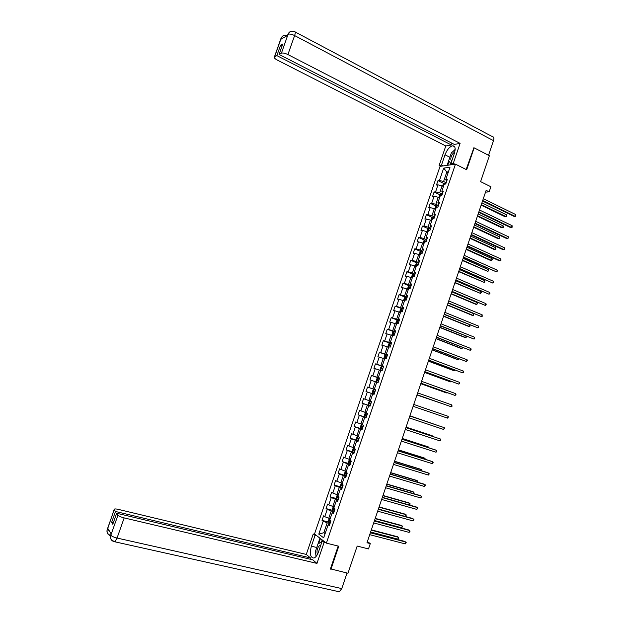 <?xml version="1.0" encoding="UTF-8"?>
<svg xmlns="http://www.w3.org/2000/svg" width="623" height="623" viewBox="0 0 623 623"><rect width="100%" height="100%" fill="white"/><g stroke="black" fill="none" stroke-linecap="round" stroke-linejoin="round"><path stroke-width="0.93" d="M440.056 166.364L314.514 534.004L326.382 543.131L455.46 164.145L440.056 166.364M330.447 568.846L347.977 573.246L357.181 546.067L368.497 548.918L370.288 543.606L367.383 541.582M455.46 164.145L466.682 169.775L474.134 147.838L473.472 147.947M474.134 147.838L489.374 155.727L480.606 181.628L490.877 186.752L489.156 191.837L486.142 190.35L366.986 542.758L370.288 543.606M329.699 524.566L328.134 524.761L329.333 525.633L330.914 521.007L329.699 520.15L332.215 512.784L333.43 513.609L335.003 508.991L333.788 508.173L336.295 500.814L337.518 501.608L339.091 496.998L337.861 496.22L340.368 488.868L341.606 489.623L343.172 485.013L341.934 484.273L344.433 476.938L345.687 477.654L347.252 473.052L345.999 472.351L348.498 465.023L349.76 465.7L351.317 461.113L350.056 460.444L352.548 453.123L353.825 453.77L355.383 449.183L354.105 448.552L356.597 441.248L357.882 441.855L359.448 437.276L358.155 436.676L360.639 429.379L361.94 429.956L363.497 425.384L362.197 424.824L364.681 417.535L365.989 418.072L367.539 413.508L366.231 412.987L368.715 405.705L370.031 406.212L371.581 401.648L370.264 401.165L372.741 393.9L374.065 394.359L375.614 389.811L374.283 389.359L376.759 382.101L378.099 382.53L379.648 377.99L378.301 377.569L380.77 370.327L382.125 370.716L383.667 366.184L382.312 365.802L384.78 358.568L386.143 358.926L387.685 354.394L386.322 354.051L388.783 346.824L390.154 347.143L391.696 342.619L390.325 342.315L392.778 335.096L394.164 335.384L395.706 330.868L394.32 330.595L396.773 323.392L398.167 323.641L399.701 319.124L398.307 318.89L400.76 311.695L402.162 311.913L403.696 307.404L402.287 307.201L404.74 300.021L406.157 300.2L407.691 295.699L406.266 295.536L408.711 288.363L410.136 288.504L411.671 284.01L410.238 283.878L412.683 276.721L414.116 276.83L415.65 272.344L414.202 272.243L416.639 265.094L418.095 265.172L419.622 260.687L418.165 260.624L420.595 253.483L422.059 253.522L423.585 249.052L422.121 249.021L424.551 241.895L426.023 241.895L427.542 237.433L426.07 237.441L428.499 230.315L429.979 230.292L431.498 225.83L430.01 225.869L432.432 218.759L433.927 218.696L435.446 214.242L433.951 214.312L436.373 207.218L437.876 207.116L439.386 202.67L437.883 202.779L440.297 195.684L441.816 195.56L443.327 191.113L441.808 191.261L444.222 184.174L445.749 184.011L447.259 179.58L445.733 179.759L449.993 167.237L443.677 168.117L446.816 172.034L443.584 181.503L446.169 182.765M328.134 524.761L323.672 537.844L318.789 534.129L323.197 521.21L322.029 520.376L328.625 522.097M443.677 168.117L439.464 180.483L437.977 180.654L436.489 185.015L437.969 184.852L435.586 191.845L434.114 191.985L432.619 196.354L434.091 196.222L431.7 203.23L430.236 203.332L428.749 207.7L430.205 207.607L427.814 214.624L426.358 214.694L424.87 219.07L426.311 219.008L423.92 226.04L422.48 226.079L420.984 230.455L422.417 230.432L420.019 237.464L418.586 237.472L417.091 241.856L418.516 241.864L416.109 248.912L414.692 248.881L413.189 253.273L414.606 253.312L412.2 260.367L410.791 260.305L409.288 264.705L410.697 264.783L408.283 271.846L406.889 271.753L405.386 276.153L406.78 276.262L404.366 283.34L402.972 283.208L401.469 287.624L402.855 287.764L400.441 294.85L399.063 294.687L397.552 299.102L398.922 299.274L396.508 306.368L395.138 306.173L393.627 310.597L394.99 310.807L392.568 317.917L391.213 317.683L389.694 322.114L391.049 322.356L388.62 329.474L387.272 329.209L385.762 333.64L387.101 333.92L384.671 341.046L383.34 340.75L381.821 345.189L383.153 345.5L380.715 352.634L379.391 352.307L377.873 356.753L379.197 357.096L376.759 364.245L375.443 363.879L373.925 368.333L375.233 368.715L372.788 375.871L371.487 375.467L369.961 379.929L371.261 380.341L368.816 387.506L367.523 387.07L365.997 391.54L367.29 391.992L364.837 399.164L363.559 398.697L362.033 403.167L363.31 403.657L360.857 410.837L359.588 410.331L358.054 414.817L359.323 415.339L356.87 422.534L355.608 421.989L354.074 426.475L355.328 427.035L352.875 434.239L351.621 433.663L350.087 438.156L351.333 438.748L348.872 445.959L347.634 445.352L346.1 449.853L347.33 450.476L344.869 457.703L343.639 457.056L342.097 461.565L343.32 462.219L340.851 469.462L339.636 468.776L338.094 473.293L339.309 473.986L336.833 481.236L335.633 480.52L334.092 485.037L335.291 485.769L332.814 493.027L331.615 492.271L330.073 496.796L331.265 497.567L328.78 504.832L327.597 504.046L326.055 508.578L327.231 509.38L324.747 516.662L323.578 515.836L322.029 520.376M332.215 512.784L333.757 512.643M330.073 518.632L328.757 518.289L331.241 510.992L334.068 511.748M324.747 516.662L328.757 518.289M327.231 509.38L331.241 510.992M336.295 500.814L337.822 500.736M334.224 506.896L332.799 506.437L335.275 499.155L338.094 499.934M328.78 504.832L332.799 506.437M331.265 497.567L335.275 499.155M340.368 488.868L341.871 488.845M338.273 495.012L336.833 494.607L339.309 487.334L342.113 488.128M332.814 493.027L336.833 494.607M335.291 485.769L339.309 487.334M344.433 476.938L345.913 476.977M342.3 483.207L340.859 482.794L343.335 475.536L346.131 476.346M336.833 481.236L340.859 482.794M339.309 473.986L343.335 475.536M348.498 465.023L349.955 465.116M346.31 471.424L344.877 471.004L347.354 463.753L350.142 464.579M340.851 469.462L344.877 471.004M343.32 462.219L347.354 463.753M352.548 453.123L353.989 453.279M350.328 459.649L348.896 459.221L351.364 451.979L354.144 452.828M344.869 457.703L348.896 459.221M347.33 450.476L351.364 451.979M356.597 441.248L358.015 441.458M354.331 447.898L352.906 447.462L355.367 440.227L358.139 441.1M348.872 445.959L352.906 447.462M351.333 438.748L355.367 440.227M360.639 429.379L362.041 429.66M358.334 436.162L356.909 435.711L359.37 428.492L362.134 429.379M352.875 434.239L356.909 435.711M355.328 427.035L359.37 428.492M364.681 417.535L366.059 417.869M362.329 424.442L360.912 423.983L363.365 416.779L366.122 417.683M356.87 422.534L360.912 423.983M359.323 415.339L363.365 416.779M368.715 405.705L370.07 406.095M366.316 412.738L364.899 412.27L367.36 405.075L370.101 405.994M360.857 410.837L364.899 412.27M363.31 403.657L367.36 405.075M372.741 393.9L374.073 394.343M370.296 401.056L368.886 400.581L371.339 393.393L374.08 394.328L365.997 391.54M364.837 399.164L368.886 400.581M367.29 391.992L371.339 393.393M374.283 389.359L375.614 389.827M375.607 389.85L372.873 388.9L375.319 381.72L376.72 382.211M368.816 387.506L372.873 388.9M371.261 380.341L375.319 381.72M378.301 377.569L379.609 378.099M379.571 378.2L376.845 377.242L379.29 370.07L380.692 370.568M372.788 375.871L376.845 377.242M375.233 368.715L379.29 370.07M382.312 365.802L383.597 366.386M383.534 366.573L380.817 365.592L383.262 358.435L384.648 358.949M376.759 364.245L380.817 365.592M379.197 357.096L383.262 358.435M386.322 354.051L387.584 354.689M387.49 354.962L384.78 353.965L387.218 346.816L388.612 347.338M380.715 352.634L384.78 353.965M383.153 345.5L387.218 346.816M390.325 342.315L391.563 343.008M391.446 343.374L388.744 342.354L391.174 335.213L392.56 335.742M384.671 341.046L388.744 342.354M387.101 333.92L391.174 335.213M394.32 330.595L395.543 331.35M395.387 331.794L392.692 330.758L395.122 323.633L396.508 324.17M388.62 329.474L392.692 330.758M391.049 322.356L395.122 323.633M398.307 318.89L399.507 319.7M399.327 320.23L396.641 319.178L399.07 312.061L400.449 312.606M392.568 317.917L396.641 319.178M394.99 310.807L399.07 312.061M402.287 307.201L403.47 308.074M403.26 308.689L400.581 307.614L403.011 300.512L404.382 301.065M396.508 306.368L400.581 307.614M398.922 299.274L403.011 300.512M406.266 295.536L407.426 296.455M407.193 297.163L404.522 296.073L406.944 288.971L408.306 289.539M400.441 294.85L404.522 296.073M402.855 287.764L406.944 288.971M410.238 283.878L411.382 284.859M411.11 285.646L408.454 284.54L410.869 277.453L412.255 277.959M404.366 283.34L408.454 284.54M406.78 276.262L410.869 277.453M414.202 272.243L415.331 273.279M415.027 274.151L412.379 273.03L414.793 265.951L416.148 266.535M408.283 271.846L412.379 273.03M410.697 264.783L414.793 265.951M418.165 260.624L419.271 261.715M418.944 262.672L416.296 261.535L418.711 254.464L420.066 255.048M412.2 260.367L416.296 261.535M414.606 253.312L418.711 254.464M422.121 249.021L423.204 250.173M422.846 251.209L420.214 250.049L422.62 242.993L423.967 243.593M416.109 248.912L420.214 250.049M418.516 241.864L422.62 242.993M426.07 237.441L427.129 238.64M426.747 239.762L424.123 238.586L426.521 231.538L427.869 232.145M420.019 237.464L424.123 238.586M422.417 230.432L426.521 231.538M430.01 225.869L431.054 227.13M430.641 228.329L428.024 227.138L430.423 220.098L431.77 220.721M423.92 226.04L428.024 227.138M426.311 219.008L430.423 220.098M433.951 214.312L434.971 215.628M434.535 216.913L431.926 215.706L434.317 208.682L435.656 209.305M427.814 214.624L431.926 215.706M430.205 207.607L434.317 208.682M437.883 202.779L438.888 204.149M438.421 205.52L435.812 204.289L438.21 197.273L439.542 197.912M431.7 203.23L435.812 204.289M434.091 196.222L438.21 197.273M441.808 191.261L442.789 192.686M442.299 194.135L439.698 192.889L442.089 185.88L443.42 186.526M435.586 191.845L439.698 192.889M437.969 184.852L442.089 185.88M445.733 179.759L446.691 181.231M448.139 172.688L446.816 172.034L448.435 171.823M439.464 180.483L443.584 181.503M330.945 569.251L338.78 546.215L326.382 543.131M485.535 192.149L489.156 191.837M325.284 533.109L323.828 532.735L325.089 533.685M330.034 523.585L327.2 522.845L323.828 532.735L318.789 534.129M323.197 521.21L327.2 522.845M437.977 180.654L443.817 183.497M434.114 191.985L439.994 194.797M430.236 203.332L436.162 206.12M426.358 214.694L432.331 217.458M422.48 226.079L428.492 228.805M418.586 237.472L424.652 240.174M414.692 248.881L420.805 251.56M410.791 260.305L416.951 262.961M406.889 271.753L413.104 274.377M402.972 283.208L409.249 285.809M399.063 294.687L405.386 297.257M395.138 306.173L403.112 309.14M391.213 317.683L397.856 320.284M387.272 329.209L394.577 332.012M383.34 340.75L391.314 343.748M379.391 352.307L387.397 355.25M375.443 363.879L383.464 366.776M371.487 375.467L379.539 378.309M367.523 387.07L375.599 389.866M362.033 403.167L370.14 405.885M358.054 414.817L366.192 417.48M354.074 426.475L362.236 429.091M350.087 438.156L358.272 440.718M346.1 449.853L353.646 452.158M342.097 461.565L349.005 463.621M338.094 473.293L346.287 475.886M334.092 485.037L340.734 486.921M330.073 496.796L336.7 498.626M326.055 508.578L332.666 510.354M482.529 201.042L514.1 216.415L515.237 216.376L482.708 200.52M515.828 214.6L515.821 216.22L515.237 216.376L515.828 214.6L483.316 198.706M442.618 186.137L443.296 183.894L444.339 183.1L445.982 183.333M481.143 205.146L505.16 216.773L506.265 216.726L506.849 214.982L481.906 202.872M444.113 184.494L443.849 185.28M481.314 204.64L506.265 216.726L506.849 216.578L506.849 214.982M454.845 151.708L452.376 154.216C450.484 157.697 450.289 159.932 451.784 160.921M453.871 154.808L452.508 158.795M450.873 163.592L448.692 160.726L451.356 152.915L455.156 149.598M452.29 164.597L451.247 164.075M320.868 544.985L318.688 546.278C317.006 549.128 316.577 551.853 317.419 554.454M320.043 547.391L318.618 551.581M316.289 556.207L315.277 551.908L318.065 543.715L321.818 542.189M454.946 164.215L453.271 163.374L450.826 163.732L454.401 153.25C455.779 148.469 455.218 145.977 452.703 145.79C449.627 146.615 447.057 149.621 444.993 154.808L441.481 165.095L439.145 165.438L445.795 145.977L277.29 60.073C274.938 58.803 273.98 57.768 274.393 56.981L276.877 55.611L451.356 144.957L445.795 145.977M453.271 163.374L460.085 143.368L454.338 144.419L279.073 54.435L281.409 53.196L288.114 34.164L287.639 35.402L280.88 39.28L281.183 38.252L274.603 56.818M451.955 143.197L451.356 144.957M443.132 165.92L441.481 165.095M440.796 166.255L439.145 165.438M452.5 164.565L450.826 163.732M460.085 143.368L287.912 54.551C285.007 53.173 282.834 52.721 281.409 53.196M295.216 32.007L492.466 136.671C493.868 136.819 494.21 138.142 493.486 140.65L488.533 155.283M279.073 54.435L282.756 44.046L280.537 45.277L276.877 55.611M473.854 147.885L466.144 169.503M280.537 45.277L282.04 46.055M455.164 149.356L453.061 151.436M450.164 156.412L449.853 157.261L444.993 154.808M447.096 165.344L449.853 157.261M449.113 161.271L447.758 165.251M450.6 163.234L450.024 164.924M287.639 34.935L288.028 34.312M291.712 31.189C289.975 31.438 288.776 32.435 288.114 34.156M285.007 35.161C283.216 35.347 281.97 36.329 281.269 38.104M316.476 548.388L316.757 547.5L311.368 546.176C309.475 553.785 310.332 557.749 313.945 558.052C315.752 557.359 317.271 555.319 318.493 551.931L322.239 540.943L324.124 542.399L316.967 563.402L124.172 517.908L117.054 538.054L341.762 588.587L347.034 573.028M311.368 546.176L315.051 535.398L313.252 534.012L306.282 554.423L310.433 557.92L115.481 511.475L114.235 509.63L107.242 529.457L107.709 528.234L111.229 533.997L110.785 535.313L117.965 515.143C118.907 516.148 120.979 517.067 124.172 517.908M310.013 559.158L310.433 557.92M113.3 522.806L111.61 522.417L112.786 524.262L116.688 513.251L312.668 559.789L316.967 563.402M324.155 541.426L322.239 540.943M326.047 542.874L324.124 542.399M315.137 534.487L313.252 534.012M316.936 535.873L315.051 535.398M306.282 554.423L118.269 509.373C115.605 508.781 114.227 508.804 114.149 509.427L114.235 509.63M341.762 588.587L339.317 591.795L114.126 541.636C111.688 540.928 110.473 539.3 110.489 536.753L110.785 535.313M116.688 513.251L117.965 515.143M111.61 522.417L115.481 511.475M330.875 569.188L330.369 569.072L338.188 546.067M315.713 553.754L316.04 556.51M316.757 547.5L319.934 538.171M320.44 538.568L318.781 543.42M322.192 539.907L321.351 542.376M109.227 530.718L107.312 529.371M110.505 535.632L110.536 535.687C108.145 534.986 106.946 533.389 106.954 530.897L107.242 529.464M478.721 212.311L510.385 227.473L511.514 227.45L478.885 211.812M512.106 225.674L512.106 227.286L511.514 227.45L512.106 225.674L479.5 210.006M474.905 223.595L506.663 238.547L507.792 238.547L475.061 223.127M508.384 236.763L508.625 237.651L507.792 238.547L508.384 236.763L475.676 221.313M438.857 197.584L439.441 195.217L440.5 194.415L442.112 194.688M477.405 216.189L501.499 227.66L502.597 227.636L503.182 225.892L478.168 213.938M440.243 195.84L439.978 196.627M477.568 215.714L502.597 227.636L503.189 227.473L503.182 225.892M435.064 209.032L435.57 206.556L436.63 205.777L438.234 206.065M473.667 227.247L497.832 238.562L498.922 238.562L499.514 236.81L474.422 225.02M436.676 207.194L436.108 207.996M473.815 226.803L498.922 238.562L499.521 238.383L499.514 236.81M471.081 234.894L502.94 249.628L504.062 249.652L471.229 234.458M504.653 247.868L504.661 249.465L504.062 249.652L504.653 247.868L471.845 232.636M467.258 246.21L499.21 260.733L500.324 260.772L467.39 245.797M500.923 258.989L500.931 260.57L500.324 260.772L500.923 258.989L468.005 243.982M463.426 257.54L496.586 271.916L463.551 257.159M497.185 270.125L497.434 270.982L496.586 271.916L497.185 270.125L464.166 255.337M431.264 220.487L431.7 217.91L432.751 217.147L434.356 217.45M469.921 238.321L494.164 249.48L495.246 249.496L495.83 247.744L470.669 236.125M433.444 218.712L432.642 218.556L432.222 219.374M470.061 237.9L495.246 249.496L495.846 249.309L495.83 247.744M427.44 231.958L427.074 231.476L427.822 229.287L428.865 228.54L430.47 228.851M466.168 249.418L490.488 260.406L491.563 260.445L492.154 258.693L466.907 247.238M429.995 230.245L428.749 229.957L428.344 230.775M466.308 249.021L491.563 260.445L492.404 259.55L492.154 258.693M423.609 243.437L423.196 242.869L423.944 240.673L424.979 239.941L426.576 240.276M462.414 260.523L487.871 271.418L488.463 269.658L463.146 258.366M426.101 241.669L424.855 241.366L424.45 242.183M424.855 241.366L426.039 241.841M462.539 260.157L487.871 271.418L488.72 270.499L488.463 269.658M459.587 268.887L492.84 283.068L459.704 268.536M493.439 281.277L493.689 282.126L492.84 283.068L493.439 281.277L460.319 266.714M419.762 254.924L419.302 254.27L420.05 252.081L421.062 251.381L422.674 251.708M458.653 271.644L484.18 282.398L484.772 280.638L459.377 269.518M422.199 253.102L420.953 252.798L420.556 253.616M420.953 252.798L422.145 253.265M458.769 271.301L484.18 282.398L484.795 282.172L484.772 280.638M455.748 280.249L489.086 294.235L455.857 279.929M489.686 292.444L489.943 293.277L489.086 294.235L489.686 292.444L456.472 278.099M415.907 266.434L415.409 265.694L416.156 263.498L417.192 262.805L418.773 263.163M454.891 282.78L480.481 293.394L481.073 291.626L455.6 280.677M418.298 264.557L417.044 264.245L416.701 265.094M417.426 265.273L418.251 264.705M454.992 282.468L480.481 293.394L481.338 292.452L481.073 291.626M451.901 291.626L485.333 305.418L451.994 291.338M485.932 303.627L486.197 304.452L485.333 305.418L485.932 303.627L452.617 289.508M413.259 274.276L412.021 277.913L411.507 277.134L412.262 274.938L413.283 274.26L414.863 274.634M451.122 293.924L475.723 304.281L476.774 304.406L477.374 302.638L451.823 291.852M414.388 276.028L413.135 275.701L412.878 276.589L413.711 276.799M413.524 276.744L414.342 276.168M451.216 293.643L476.774 304.406L477.639 303.448L477.374 302.638M448.046 303.027L481.571 316.624L448.132 302.762M482.171 314.825L482.194 316.359L481.571 316.624L482.171 314.825L448.755 300.925M410.954 286.121L409.373 285.731L408.353 286.385L407.606 288.589L408.345 289.438M447.345 305.091L472.024 315.285L473.067 315.433L473.667 313.665L448.038 303.043M410.479 287.514L409.218 287.18L408.961 288.067L410.175 288.402M409.623 288.231L410.432 287.639M447.431 304.842L473.067 315.433L473.698 315.168L473.667 313.665M444.183 314.436L477.802 327.838L444.269 314.202M478.409 326.039L478.433 327.558L477.802 327.838L478.409 326.039L444.884 312.364M407.037 297.623L405.456 297.21L404.444 297.856L403.696 300.06L404.42 300.94M443.56 316.274L468.317 326.304L469.353 326.468L469.89 324.879M406.554 299.024L405.293 298.674L405.043 299.57L406.251 299.904M405.713 299.741L406.515 299.133M443.638 316.048L469.353 326.468L469.983 326.203L470.03 324.941M440.321 325.86L474.033 339.068L440.391 325.658M474.64 337.269L474.671 338.78L474.033 339.068L474.64 337.269L441.014 323.82M400.488 312.489L401.516 308.735L400.527 309.343L399.779 311.555L400.503 312.45M439.776 327.472L464.602 337.339L465.638 337.526L466.105 336.132M402.629 310.542L401.36 310.184L401.119 311.079L402.326 311.43M401.804 311.266L402.598 310.636M439.846 327.277L465.638 337.526L466.269 337.245L466.409 336.256M436.45 337.308L470.256 350.313L436.513 337.129M470.863 348.506L471.136 349.293L470.256 350.313L470.863 348.506L437.136 335.291M399.179 320.674L397.614 320.238L396.61 320.845L395.854 323.057L396.571 323.976M397.583 320.253L396.563 324.015M435.983 338.686L460.888 348.389L461.916 348.6L462.313 347.408M398.697 322.075L397.427 321.709L397.194 322.605L398.393 322.963M397.887 322.8L398.673 322.161M436.045 338.515L461.916 348.6L462.788 347.595M432.58 348.763L466.479 361.574L432.627 348.615M467.079 359.767L467.367 360.538L466.479 361.574L467.079 359.767L433.25 346.777M395.239 332.223L393.681 331.771L392.685 332.363L391.929 334.574L392.638 335.524M432.191 349.916L457.165 359.448L458.185 359.681L458.52 358.692M394.764 333.632L393.487 333.258L393.253 334.154L394.46 334.52M393.97 334.364L394.741 333.702M432.237 349.768L458.185 359.681L458.995 358.871M428.702 360.242L462.687 372.85L428.741 360.125M463.294 371.043L463.341 372.523L462.687 372.85L463.294 371.043L429.364 358.28M391.299 343.787L389.741 343.32L388.752 343.896L387.997 346.115L388.697 347.081M389.718 343.335L388.69 347.104M428.39 361.153L453.435 370.529L454.447 370.786L454.72 369.992M390.823 345.197L389.539 344.815L389.313 345.71L390.52 346.092M390.045 345.936L390.8 345.251M428.429 361.044L454.447 370.786L455.195 370.171M424.816 371.729L458.894 384.142L424.839 371.643M459.501 382.335L459.797 383.083L458.894 384.142L459.501 382.335L425.47 369.797M387.35 355.375L385.801 354.892L384.812 355.445L384.056 357.664L384.749 358.661M424.582 372.414L449.705 381.626L450.709 381.899L450.912 381.307M386.875 356.784L385.59 356.387L385.372 357.291L386.572 357.68M386.128 357.532L386.86 356.823M424.613 372.328L450.709 381.899L451.395 381.486M420.922 383.238L455.101 395.457L420.938 383.184M455.709 393.643L456.005 394.375L455.101 395.457L455.709 393.643L421.569 381.331M383.402 366.97L381.852 366.472L380.871 367.009L380.108 369.237L380.567 370.171L382.133 370.693M381.829 366.488L380.567 370.171L382.125 370.716M420.766 383.69L445.967 392.731L447.096 392.646M382.919 368.388L381.634 367.983L381.416 368.886L382.615 369.283M382.203 369.143L382.911 368.411M420.79 383.636L446.971 393.035L447.462 392.77M451.909 404.966L451.963 406.414L451.293 406.78L417.036 394.733L451.293 406.78L451.909 404.966L417.659 392.879M376.627 381.798L378.169 382.312L376.627 381.798L376.16 380.824L376.923 378.597L377.873 378.091L379.446 378.589M416.951 394.982L443.28 403.992M377.896 378.075L376.611 381.774M378.963 380.007L377.67 379.594L377.46 380.497L378.652 380.902M378.286 380.778L378.955 380.022M416.958 394.951L443.451 404.054M413.75 404.452L448.101 416.296L447.485 418.119L413.119 406.305M448.101 416.296L448.404 417.013L447.485 418.119M375.474 390.224L373.932 389.694L372.967 390.193L372.204 392.428L372.663 393.417L374.205 393.954M373.496 392.124L374.688 392.537L374.61 391.524L374.991 391.641L373.707 391.213L373.496 392.124L374.439 392.451M409.833 416.032L444.285 427.651L443.677 429.473L409.202 417.893M409.841 416.008L444.285 427.651L444.596 428.351L443.677 429.473M369.969 401.329L371.51 401.874L369.969 401.329L369.003 401.812L368.24 404.047L368.699 405.059L370.233 405.612M436.248 424.909L409.911 415.79M369.525 403.766L370.716 404.187L370.638 403.159L369.735 402.855L369.525 403.766L370.475 404.086M371.028 403.291L369.735 402.855M436.419 424.972L409.903 415.814M405.908 427.635L440.469 439.02L439.861 440.843L405.285 429.496M405.931 427.573L440.469 439.02L440.539 440.438L439.861 440.843M367.539 413.508L365.997 412.979L365.039 413.446L364.276 415.681L364.728 416.717L366.254 417.278M365.997 412.979L367.531 413.54M432.417 436.302L431.568 435.532L406.079 427.129M367.048 414.957L365.756 414.513L365.553 415.432L366.745 415.86M366.752 415.829L366.347 415.004M432.775 436.427L432.541 435.913L406.064 427.183M401.983 439.246L436.645 450.406L436.038 452.236L401.352 441.115M402.014 439.16L435.648 449.993L436.964 451.083L436.038 452.236M362.025 424.645L361.067 425.088L360.304 427.331L360.748 428.39L362.274 428.967M428.577 447.711L428.78 447.119L427.806 446.714L402.248 438.475M363.069 426.646L361.768 426.187L361.574 427.105L362.757 427.542M362.773 427.503L362.36 426.685M429.068 447.875L428.78 447.119L402.217 438.561M398.05 450.881L432.821 461.807L432.206 463.637L397.419 452.75M398.089 450.764L431.825 461.37L433.141 462.476L432.206 463.637M356.753 440.048L358.038 436.326L357.088 436.754L356.325 439.005L356.761 440.079L358.287 440.671M424.73 459.135L425.003 458.341L424.045 457.913L398.401 449.845M359.082 438.343L357.781 437.883L357.586 438.802L358.77 439.246M358.793 439.192L358.365 438.39M425.229 459.291L425.003 458.341L398.362 449.954M394.11 462.531L428.982 473.223L428.367 475.053L393.479 464.4M394.157 462.383L428.001 472.764L429.309 473.877L428.367 475.053M354.261 448.093L353.109 448.443L352.345 450.686L352.774 451.784L354.292 452.391M420.883 470.583L421.226 469.578L420.268 469.127L394.554 461.222M355.087 450.063L353.786 449.588L353.599 450.507L354.775 450.966M354.799 450.896L354.37 450.11M421.382 470.731L421.226 469.578L394.507 461.363M390.162 474.196L425.143 484.655L424.528 486.493L389.531 476.073M390.224 474.017L424.17 484.172L425.47 485.301L424.528 486.493M350.274 459.813L349.121 460.14L348.35 462.391L348.779 463.504L350.29 464.135M417.036 482.038L417.441 480.831L416.491 480.356L390.699 472.623M351.084 461.799L349.783 461.316L349.596 462.235L350.78 462.702M350.811 462.616L350.367 461.838M417.527 482.186L417.441 480.831L390.644 472.795M386.213 485.885L421.304 496.103L420.689 497.941L385.582 487.754M386.283 485.675L420.33 495.596L421.631 496.741L420.689 497.941M346.03 471.486L345.126 471.852L344.355 474.111L344.76 475.217L346.03 471.486M413.174 493.509L413.649 492.092L412.706 491.602L386.836 484.032M347.081 473.55L345.781 473.059L345.594 473.978L346.777 474.453M346.809 474.36L346.365 473.589M413.501 493.603L413.984 492.723L413.649 492.092L386.774 484.235M382.257 497.582L417.449 507.566L416.834 509.412L381.626 499.459M382.343 497.341L416.491 507.036L417.792 508.189L416.834 509.412M342.268 483.292L341.124 483.588L340.353 485.847L340.765 486.999L342.276 487.661M409.311 504.996L409.856 503.376L408.922 502.862L382.974 495.464M343.071 485.317L341.762 484.811L341.591 485.745L342.767 486.228M342.798 486.111L342.354 485.356M409.459 505.043L410.191 503.991L409.856 503.376L382.896 495.698M378.293 509.295L413.594 519.052L412.979 520.89L377.663 511.179M378.387 509.03L412.644 518.492L413.937 519.66L412.979 520.89M338.258 495.059L337.121 495.34L336.35 497.598L336.755 498.774L338.258 499.451M378.395 509.007L405.448 516.49L406.056 514.676L405.129 514.139L379.103 506.912M339.052 497.107L337.744 496.586L337.573 497.52L338.748 498.011M338.787 497.886L338.336 497.131M405.448 516.49L406.157 516.008L406.056 514.676L379.018 507.169M374.33 521.03L409.739 530.547L409.116 532.392L373.691 522.915M374.431 520.727L408.789 529.971L410.082 531.146L409.116 532.392M334.021 506.787L333.11 507.099L332.339 509.365L332.721 510.533L334.232 511.257M374.509 520.501L401.64 527.806L402.248 525.991L401.329 525.43L375.233 518.367M332.721 510.533L333.998 506.795M334.668 508.765L333.726 508.384L333.554 509.318L334.722 509.816M334.769 509.676L334.317 508.929M401.64 527.806L402.598 526.583L402.248 525.991L375.132 518.663M370.358 532.782L405.869 542.057L405.254 543.902L369.719 534.666M370.467 532.447L404.927 541.457L406.219 542.641L405.254 543.902M328.703 522.339L329.972 518.609L329.092 518.889L328.321 521.155L328.71 522.37L330.206 523.079M370.615 532.011L397.832 539.136L398.44 537.314L397.529 536.738L371.347 529.846M329.754 520.189L329.528 521.124L330.696 521.638M330.751 521.482L330.268 520.82M397.832 539.136L398.79 537.898L398.44 537.314L371.238 530.165M444.339 183.1L443.202 186.425M493.486 140.65L294.617 35.566L287.912 54.551M291.93 31.166L294.539 31.648C295.489 31.485 295.52 32.793 294.617 35.566C291.728 34.172 289.555 33.735 288.106 34.265M280.817 38.844L281.183 38.252M283.083 38.019L281.261 38.213M110.855 535.227C111.782 536.302 113.845 537.244 117.054 538.054L114.881 541.8C109.461 539.292 111.042 537.89 110.489 536.753M107.288 528.787L107.265 529.309M110.839 534.612L110.816 535.157M440.469 194.438L439.324 197.803M436.598 205.792L435.438 209.203M432.728 217.17L431.544 220.62M428.842 228.555L427.651 232.052M424.956 239.964L423.749 243.5M425.782 241.771L424.878 241.366M421.062 251.381L419.84 254.963M421.888 253.195L420.984 252.798M417.161 262.82L415.93 266.442M417.994 264.635L417.083 264.245M414.093 276.09L413.174 275.709M409.35 285.747L408.104 289.384M410.175 287.569L409.264 287.187M405.433 297.233L404.187 300.878M406.266 299.056L405.347 298.682M402.341 310.558L401.422 310.192M398.416 322.083L397.497 321.717M393.658 331.786L392.404 335.447M394.484 333.617L393.557 333.266M390.551 345.173L389.616 344.823M385.777 354.908L384.523 358.575M386.603 356.745L385.676 356.403M382.654 368.333L381.72 367.991M378.698 379.937L377.764 379.602M373.909 389.702L372.655 393.393M374.742 391.556L373.8 391.228M369.945 401.337L368.684 405.036M365.974 412.987L364.712 416.686M366.503 415.743L365.553 415.432M361.994 424.652L360.733 428.359M362.524 427.409L361.574 427.105M358.536 439.098L357.586 438.802M354.028 448.038L352.758 451.753M354.549 450.803L353.599 450.507M350.033 459.758L348.763 463.481M350.554 462.523L349.596 462.235M346.559 474.259L345.594 473.978M342.027 483.238L340.758 486.976M342.549 486.018L341.591 485.745M338.016 495.005L336.739 498.743M338.538 497.785L337.573 497.52M334.52 509.575L333.554 509.318M330.502 521.381L329.528 521.124M454.65 146.787L452.703 145.79M289.633 32.022L287.429 35.527M282.787 35.986L280.957 38.431L274.393 56.981M285.241 35.153L287.382 35.55M106.954 530.897C107.538 532.065 105.894 532.774 110.559 535.655M106.954 530.827L114.149 509.427M110.497 536.683L111.12 533.818M417.94 264.627L417.044 264.245M414.022 276.082L413.135 275.701M410.105 287.553L409.218 287.18M406.188 299.04L405.293 298.674M402.256 310.542L401.36 310.184M398.323 322.06L397.427 321.709M394.382 333.601L393.487 333.258M390.442 345.15L389.539 344.815M386.494 356.722L385.59 356.387M382.538 368.31L381.634 367.983M378.574 379.905L377.67 379.594M374.61 391.524L373.707 391.213M366.371 414.716L365.756 414.513M362.181 426.327L361.768 426.187"/></g></svg>
